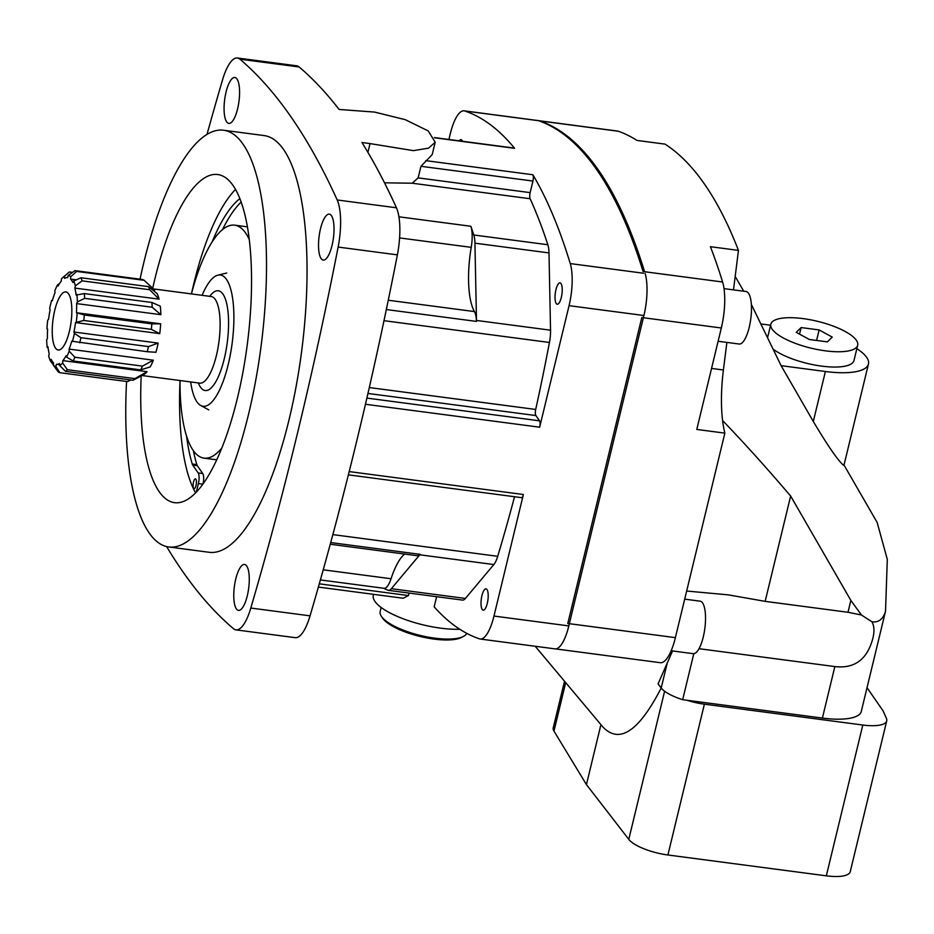 <?xml version="1.0" encoding="UTF-8"?>
<svg xmlns="http://www.w3.org/2000/svg" width="934" height="934" viewBox="0 0 934 934"><rect width="100%" height="100%" fill="white"/><g stroke="black" fill="none" stroke-linecap="round" stroke-linejoin="round"><path stroke-width="1.4" d="M207.009 134.403A1469.462 457.088 97.5 0 1 222.549 79.822A42.695 13.274 97.5 0 1 237.399 58.001A42.695 13.274 97.5 0 1 239.875 59.169A1469.462 457.088 97.5 0 1 337.197 199.981L396.448 207.78A1469.462 457.088 97.5 0 0 361.96 142.517L370.039 143.579L367.914 152.359M370.039 143.579L413.353 150.643L428.566 148.156L435.197 142.225L428.204 130.912L405.216 119.657L374.569 112.08L339.112 109.465A1469.462 457.088 97.5 0 0 299.125 66.968A42.695 13.274 97.5 0 0 296.65 65.8L237.399 58.001M435.197 142.225L432.22 154.542L420.954 166.299L418.152 177.892L412.209 183.216L384.516 182.819M532.882 174.751A794.309 247.078 97.5 0 1 570.254 263.586A36.403 11.325 97.5 0 1 569.063 305.663L539.654 427.2A4.962 1.541 97.5 0 0 539.537 420.825L535.894 415.56A4.962 1.541 97.5 0 1 535.696 409.454A777.753 241.929 97.5 0 0 549.449 342.463A19.859 6.176 97.5 0 0 550.535 330.192L549.005 252.916A19.859 6.176 97.5 0 0 547.861 244.743A777.753 241.929 97.5 0 0 530.127 198.732A4.962 1.541 97.5 0 1 530.15 192.626L532.952 181.044A4.962 1.541 97.5 0 0 532.882 174.751L425.764 160.648M539.899 120.93A794.309 247.078 97.5 0 1 644.577 271.724M448.904 139.481L450.281 133.796A36.403 11.325 97.5 0 1 464.105 110.831A36.403 11.325 97.5 0 1 464.782 110.983A794.309 247.078 97.5 0 1 514.622 148.331A4.962 1.541 97.5 0 0 514.214 148.074L434.462 137.578M396.448 207.78A42.695 13.274 97.5 0 1 397.382 254.865A1469.462 457.088 97.5 0 1 310.053 615.845A42.695 13.274 97.5 0 1 295.214 637.665L235.952 629.866A42.695 13.274 97.5 0 1 233.477 628.699A1469.462 457.088 97.5 0 1 166.626 546.577M474.939 243.167L476.48 320.444A19.859 6.176 97.5 0 1 476.48 321.413A21.517 6.69 97.5 0 0 474.437 311.571A60.57 18.843 97.5 0 1 471.226 247.347A21.517 6.69 97.5 0 0 470.864 226.273A777.753 241.929 97.5 0 1 473.795 234.994A19.859 6.176 97.5 0 1 474.939 243.167L549.005 252.916M466.743 633.357A44.68 13.8 -166.4 0 1 463.626 636.334L461.77 637.327A43.022 13.286 -166.4 0 1 420.113 636.486A43.022 13.286 -166.4 0 1 382.671 618.191L381.481 616.463A44.68 13.8 -166.4 0 1 380.173 611.536L381.154 607.485M349.211 471.588L523.379 494.506L493.969 616.055A36.403 11.325 97.5 0 1 480.146 639.019A36.403 11.325 97.5 0 1 479.469 638.856A794.309 247.078 97.5 0 1 434.17 606.843L436.622 596.686M481.932 595.635A10.753 3.351 97.5 0 1 486.019 588.84A10.753 3.351 97.5 0 1 487.922 599.943A10.753 3.351 97.5 0 1 483.205 610.171A10.753 3.351 97.5 0 1 481.932 595.635M523.379 494.506A4.962 1.541 97.5 0 1 521.487 497.647L348.382 474.857M514.541 496.725A777.753 241.929 97.5 0 1 497.717 556.314A19.859 6.176 97.5 0 1 493.841 564.545L465.401 598.449A19.859 6.176 97.5 0 1 462.458 600.095L388.392 590.346A19.859 6.176 97.5 0 1 387.867 590.195A777.753 241.929 97.5 0 1 383.664 588.257M403.278 598.262L408.438 595.553L409.045 593.067M555.94 289.68A10.753 3.351 97.5 0 1 560.026 282.897A10.753 3.351 97.5 0 1 561.941 294A10.753 3.351 97.5 0 1 557.224 304.227A10.753 3.351 97.5 0 1 555.94 289.68M645.102 273.44A36.403 11.325 97.5 0 1 643.911 315.517L568.818 625.908A36.403 11.325 97.5 0 1 554.994 648.873L480.146 639.019M464.105 110.831L538.953 120.684A36.403 11.325 97.5 0 1 539.455 120.79M459.236 140.836A10.753 3.351 97.5 0 1 461.046 139.668A10.753 3.351 97.5 0 1 462.493 141.267M476.48 321.413L386.337 309.551M330.718 542.572L420.137 554.341A19.859 6.176 97.5 0 1 419.775 554.796L391.346 588.7A19.859 6.176 97.5 0 1 388.392 590.346M226.051 92.092A23.163 7.203 97.5 0 1 234.854 77.475A23.163 7.203 97.5 0 1 238.976 101.386A23.163 7.203 97.5 0 1 228.807 123.416A23.163 7.203 97.5 0 1 226.051 92.092M320.502 228.748A23.163 7.203 97.5 0 1 329.293 214.143A23.163 7.203 97.5 0 1 333.415 238.042A23.163 7.203 97.5 0 1 323.257 260.072A23.163 7.203 97.5 0 1 320.502 228.748M235.753 579.068A23.163 7.203 97.5 0 1 244.545 564.451A23.163 7.203 97.5 0 1 248.666 588.362A23.163 7.203 97.5 0 1 238.497 610.392A23.163 7.203 97.5 0 1 235.753 579.068M140.042 279.184A210.162 65.368 97.5 0 1 143.754 262.804A210.162 65.368 97.5 0 1 223.565 130.235L264.1 135.57A210.162 65.368 97.5 0 1 301.484 352.468A210.162 65.368 97.5 0 1 209.251 552.298L168.715 546.962A210.162 65.368 97.5 0 1 126.569 381.481M337.197 199.981A42.695 13.274 97.5 0 1 338.131 247.066A1469.462 457.088 97.5 0 1 250.802 608.046A42.695 13.274 97.5 0 1 235.952 629.866M320.385 579.932L384.014 588.303A21.517 6.69 97.5 0 0 391.054 578.741A60.57 18.843 97.5 0 1 404.632 554.049M420.137 554.341A21.517 6.69 97.5 0 1 417.3 555.718L330.262 544.253M223.565 130.235A210.162 65.368 97.5 0 1 260.948 347.133A210.162 65.368 97.5 0 1 168.715 546.962M152.732 288.256A165.481 51.475 97.5 0 1 154.892 278.927A165.481 51.475 97.5 0 1 217.727 174.53A165.481 51.475 97.5 0 1 247.171 345.311A165.481 51.475 97.5 0 1 174.541 502.667A165.481 51.475 97.5 0 1 161.197 494.319A165.481 51.475 97.5 0 1 141.186 375.982M241.159 202.059A151.413 47.097 -82.5 0 0 222.514 229.601M193.408 450.713A151.413 47.097 -82.5 0 0 196.829 464.618A8.278 2.569 -82.5 0 0 197.319 465.692L202.76 473.561A8.278 2.569 -82.5 0 1 203.028 483.929M195.58 492.883A165.481 51.475 97.5 0 1 180.028 380.687M191.47 293.778A165.481 51.475 97.5 0 1 235.52 189.427M191.435 293.918A117.486 36.543 97.5 0 1 234.703 225.164A117.486 36.543 97.5 0 1 249.261 239.559M221.825 448.016A117.486 36.543 97.5 0 1 204.032 458.139A117.486 36.543 97.5 0 1 180.028 380.547M186.567 436.108A151.413 47.097 97.5 0 0 192.252 464.011A8.278 2.569 97.5 0 0 192.731 465.085L198.171 472.954A8.278 2.569 97.5 0 1 198.382 483.59L196.315 492.113M212.123 241.941A151.413 47.097 97.5 0 1 239.863 198.615M193.525 482.014A4.962 1.541 97.5 0 1 195.404 478.885A4.962 1.541 97.5 0 1 196.292 484.01A4.962 1.541 97.5 0 1 194.109 488.727A4.962 1.541 97.5 0 1 193.525 482.014M459.785 629.259A55.176 17.046 -166.4 0 1 401.433 618.11A55.176 17.046 -166.4 0 1 373.308 595.297L373.542 594.339M463.626 636.334A44.68 13.8 -166.4 0 1 420.358 635.447A44.68 13.8 -166.4 0 1 381.481 616.463M751.356 304.414L781.116 365.673L825.399 371.498A59.578 18.4 13.6 0 0 868.457 364.026A59.578 18.4 13.6 0 0 856.84 348.686M868.457 364.026L844.464 463.206A59.578 18.4 13.6 0 1 843.53 465.249C837.961 460.555 827.898 445.962 813.304 421.479L781.116 365.673M722.577 420.522C744.223 443.008 766.907 468.179 790.643 496.036L765.156 601.368L847.99 612.272L861.428 614.981L850.862 600.422L790.643 496.036M843.846 464.747L877.166 522.491L887.3 559.373L885.525 611.233C883.097 619.254 878.555 622.768 871.877 621.74L861.428 614.981M693.799 653.683L682.672 699.694L822.399 718.083A53.927 16.66 13.6 0 0 861.125 712.082L885.525 611.233M672.538 650.951L658.05 683.933L661.202 688.019A33.099 10.227 13.6 0 0 682.672 699.694M871.877 621.74C874.271 625.838 874.574 631.442 872.8 638.564L872.753 638.774C867.056 659.591 854.423 668.849 834.856 666.572L699.017 648.698M686.653 591.035L728.322 594.865L765.156 601.368M618.425 131.262L538.906 120.801A39.718 12.352 97.5 0 0 538.112 120.603L617.631 131.075A39.718 12.352 97.5 0 1 618.425 131.262A797.613 248.105 97.5 0 1 636.953 140.427L665.02 144.116A797.613 248.105 97.5 0 1 738.467 250.394L710.4 246.693A797.613 248.105 97.5 0 1 722.601 281.998A39.718 12.352 97.5 0 1 721.328 327.997L696.787 429.442L724.854 433.131L675.387 637.642A39.718 12.352 97.5 0 1 660.303 662.696L555.508 648.896M721.328 327.997L641.81 317.525L567.79 623.48L675.387 637.642M538.906 120.801A797.613 248.105 97.5 0 1 643.082 271.525L722.601 281.998M867.032 687.658L883.132 710.961L886.413 718.374A33.099 10.227 -166.4 0 1 886.728 720.873L850.244 871.679A33.099 10.227 -166.4 0 1 826.321 875.835L667.903 854.984A33.099 10.227 -166.4 0 1 628.78 839.362L586.435 784.583L553.967 731.112A33.099 10.227 -166.4 0 1 553.243 727.843L564.521 681.225M886.728 720.873A33.099 10.227 -166.4 0 1 862.806 725.029L704.388 704.178A33.099 10.227 -166.4 0 1 686.724 700.22M535.205 646.27L602.874 726.956C619.452 744.328 638.891 731.345 661.19 688.008L667.051 663.852M600.936 724.632L586.435 784.583M738.467 250.394L733.494 289.867M726.874 342.416L723.406 369.992L711.545 368.428M724.854 433.131A81.083 25.218 97.5 0 1 723.406 369.992M770.585 325.23L761.817 324.075M773.761 349.585A44.68 13.8 13.6 0 0 821.114 366.046A44.68 13.8 13.6 0 0 853.98 360.524L857.681 345.23A44.68 13.8 13.6 0 0 803.112 318.611A44.68 13.8 13.6 0 0 770.83 324.215A44.68 13.8 13.6 0 0 811.004 348.137A44.68 13.8 13.6 0 0 857.681 345.23M684.692 599.138L700.126 601.169A26.479 8.231 97.5 0 1 704.831 628.5A26.479 8.231 97.5 0 1 693.215 653.672L671.161 650.764M724.013 288.629L746.079 291.525A26.479 8.231 97.5 0 1 750.784 318.856A26.479 8.231 97.5 0 1 739.168 344.027L718.129 341.26M819.13 329.936L801.127 327.565L796.247 332.352L809.369 339.497L827.384 341.867L832.252 337.092L819.13 329.936L816.585 340.455M801.127 327.565L799.539 334.138M148.576 286.656L157.145 293.626A43.688 13.59 97.5 0 1 159.072 299.16L149.65 289.738A51.662 16.065 -82.5 0 0 148.576 286.656L81.025 277.76A51.662 16.065 97.5 0 1 82.099 280.854L75.385 285.839L74.872 288.081L159.072 299.16M151.88 302.488L160.298 306.154A43.688 13.59 97.5 0 1 160.846 314.676L152.195 307.239A51.662 16.065 -82.5 0 0 151.88 302.488L84.329 293.591A51.662 16.065 97.5 0 1 84.644 298.355L77.382 301.916L76.646 303.597L160.846 314.676M151.845 323.876L160.66 323.818A43.688 13.59 97.5 0 1 159.737 333.636L151.331 329.363A51.662 16.065 -82.5 0 0 151.845 323.876L84.294 314.992A51.662 16.065 97.5 0 1 83.78 320.467L75.537 322.557L159.737 333.636M147.233 351.721A51.662 16.065 -82.5 0 0 148.483 346.596L158.161 343.093A43.688 13.59 97.5 0 1 155.943 352.27L147.233 351.721L71.743 341.19A43.688 13.59 -82.5 0 1 69.116 349.106L153.316 360.185A43.688 13.59 97.5 0 1 150.234 366.899L140.719 369.876A51.662 16.065 -82.5 0 0 142.435 366.128L153.316 360.185M134.928 378.62L147.058 371.697A43.688 13.59 97.5 0 1 143.731 374.616L133.072 380.255A51.662 16.065 -82.5 0 0 134.928 378.62L67.376 369.724A51.662 16.065 97.5 0 1 65.52 371.358L59.694 365.544L59.531 363.536A43.688 13.59 -82.5 0 1 56.437 364.272L59.624 364.692M56.437 364.272L55.877 366.455L59.869 372.701L127.421 381.586L130.888 379.963M152.546 289.867L154.752 290.159L144.198 280.317A51.662 16.065 -82.5 0 0 142.575 279.511L75.024 270.627A51.662 16.065 97.5 0 1 76.646 271.432L70.739 276.709L70.552 279.068L76.319 279.826M81.025 277.76L73.704 280.994L72.945 282.547A43.688 13.59 -82.5 0 0 71.813 280.562A43.688 13.59 -82.5 0 0 70.552 279.068M84.329 293.591L76.098 295.074A43.688 13.59 -82.5 0 0 74.872 288.081M160.66 323.818L76.46 312.727A43.688 13.59 -82.5 0 0 76.646 303.597M158.161 343.093L73.961 332.014A43.688 13.59 -82.5 0 0 75.537 322.557M147.058 371.697L62.858 360.617A43.688 13.59 -82.5 0 0 66.034 355.819L66.524 357.08L73.167 360.991A51.662 16.065 97.5 0 0 74.883 357.243L142.435 366.128M53.88 365.556L50.378 360.898L51.125 359.345A43.688 13.59 -82.5 0 0 53.53 362.824L53.331 365.182L58.247 371.895A51.662 16.065 97.5 0 0 59.869 372.701M48.136 348.09L47.179 347.436L47.984 346.818A43.688 13.59 -82.5 0 0 49.21 353.811L48.696 356.064A45.918 14.279 97.5 0 0 50.378 360.898M52.397 300.456L51.615 300.444A45.918 14.279 97.5 0 0 49.677 308.477L50.109 309.89A43.688 13.59 -82.5 0 0 48.545 319.346L47.739 320.128A45.918 14.279 97.5 0 0 46.934 328.733L47.611 329.165A43.688 13.59 -82.5 0 0 47.424 338.295L46.7 339.976A45.918 14.279 97.5 0 0 47.179 347.436M59.472 283.667L57.558 284.823A45.918 14.279 97.5 0 0 54.861 290.696L54.966 292.797A43.688 13.59 -82.5 0 0 52.327 300.701L51.615 300.444M63.068 277.316L68.602 272.576A51.662 16.065 97.5 0 1 69.385 271.957L64.376 276.347A45.918 14.279 97.5 0 0 63.068 277.316A45.918 14.279 97.5 0 0 61.481 278.904L61.224 281.286A43.688 13.59 -82.5 0 0 58.036 286.084L57.558 284.823M75.024 270.627L68.194 275.448L67.645 277.62A43.688 13.59 -82.5 0 0 64.539 278.355L64.376 276.347M202.094 295.319A66.197 20.595 97.5 0 1 217.879 275.168A66.197 20.595 97.5 0 1 226.53 279.464A66.197 20.595 97.5 0 1 229.694 357.92A66.197 20.595 97.5 0 1 200.717 405.496A66.197 20.595 97.5 0 1 190.688 381.948M149.65 289.738L82.099 280.854M152.195 307.239L84.644 298.355M151.331 329.363L83.78 320.467M148.483 346.596L80.931 337.699A51.662 16.065 97.5 0 1 79.682 342.825M140.719 369.876L73.167 360.991M133.072 380.255L65.52 371.358M72.537 272.378L69.385 271.957M144.198 280.317L76.646 271.432M76.46 312.727L84.294 314.992M73.961 332.014L74.405 333.415L80.931 337.699M69.116 349.106L69.209 351.196L74.883 357.243M62.858 360.617L62.601 362.987L67.376 369.724M68.591 293.871A29.293 9.107 97.5 0 1 70.786 324.18A29.293 9.107 97.5 0 1 59.998 349.69A29.293 9.107 97.5 0 1 53.005 319.755A29.293 9.107 97.5 0 1 67.493 292.657A29.293 9.107 97.5 0 1 68.591 293.871M73.704 280.994A45.918 14.279 97.5 0 1 75.385 285.839M76.892 294.455A45.918 14.279 97.5 0 1 77.382 301.916M77.148 313.17A45.918 14.279 97.5 0 1 76.331 321.763M74.405 333.415A45.918 14.279 97.5 0 1 72.455 341.447M69.209 351.196A45.918 14.279 97.5 0 1 66.524 357.08M62.601 362.987A45.918 14.279 97.5 0 1 59.694 365.544M55.877 366.455A45.918 14.279 97.5 0 1 53.331 365.182M68.194 275.448A45.918 14.279 97.5 0 1 70.739 276.709M434.567 137.788L514.622 148.331M570.254 263.586L643.549 273.242M464.782 110.983L538.579 120.696M470.864 226.273L398.935 216.805M473.795 234.994L547.861 244.743M412.209 183.216L530.127 198.732M418.152 177.892L530.15 192.626M420.954 166.299L532.952 181.044M239.875 59.169L299.125 66.968M319.288 583.82L408.438 595.553M569.063 305.663L643.911 315.517M365.451 404.27L539.654 427.2M493.969 616.055L568.818 625.908M366.887 398.094L539.537 420.825M367.961 393.447L535.894 415.56M369.304 387.552L535.696 409.454M384.002 320.677L549.449 342.463M476.48 320.444L550.535 330.192M391.346 588.7L465.401 598.449M419.775 554.796L493.841 564.545M332.866 534.61L497.717 556.314M250.802 608.046L310.053 615.845M338.131 247.066L397.382 254.865M391.054 578.741L323.222 569.81M474.437 311.571L388.275 300.234M471.226 247.347L399.6 237.925M198.382 483.59L202.853 484.174M192.252 464.011L196.829 464.618M192.731 465.085L197.319 465.692M198.171 472.954L202.76 473.561M834.856 666.572L822.399 718.083M850.862 600.422L847.99 612.272M862.806 725.029L826.321 875.835M704.388 704.178L667.903 854.984M664.611 691.23L628.78 839.362M565.689 682.614L553.967 731.112M813.304 421.479L825.399 371.498M153.433 288.91L211.189 296.522A43.688 13.59 97.5 0 1 215.264 299.44A43.688 13.59 97.5 0 1 217.844 348.721A43.688 13.59 97.5 0 1 199.794 383.138L200.168 383.173M209.741 296.323A50.308 15.645 97.5 0 1 222.981 294.152A50.308 15.645 97.5 0 1 223.156 363.069A50.308 15.645 97.5 0 1 198.335 382.952M318.366 587.077L403.278 598.25M204.032 458.139L216.746 459.82M234.703 225.164L247.405 226.845M743.733 291.221L735.186 276.406M770.83 324.215L767.806 336.684M142.015 375.538L199.794 383.138M200.717 405.496L208.749 409.863M217.879 275.168L226.752 273.02"/></g></svg>
